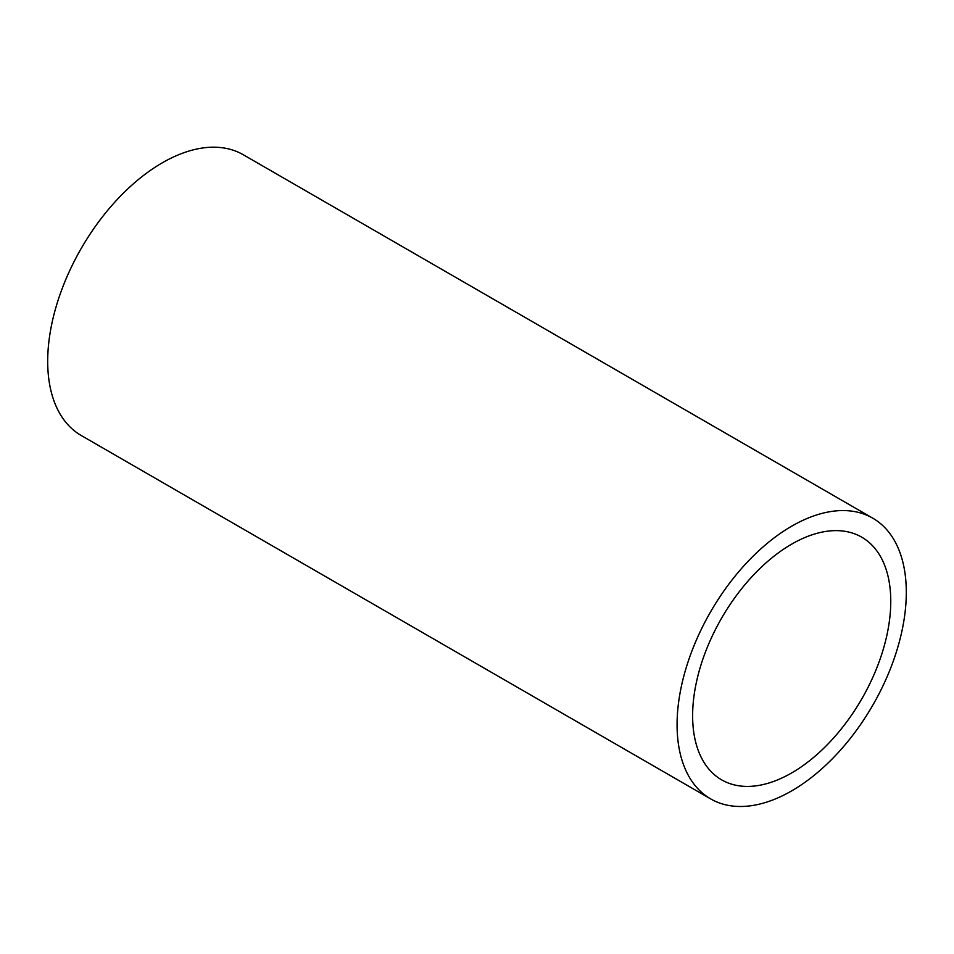 <?xml version="1.0" encoding="UTF-8"?>
<svg xmlns="http://www.w3.org/2000/svg" width="954" height="954" viewBox="0 0 954 954"><rect width="100%" height="100%" fill="white"/><g stroke="black" fill="none" stroke-linecap="round" stroke-linejoin="round"><path stroke-width="1.43" d="M890.762 601.33A140.107 80.887 -60 0 1 829.598 742.331A140.107 80.887 -60 0 1 721.641 779.859A140.107 80.887 -60 0 1 721.641 618.085A140.107 80.887 -60 0 1 861.748 537.185A140.107 80.887 -60 0 1 890.762 601.33M906.3 592.362A162.085 93.575 120 0 0 872.731 518.153A162.085 93.575 120 0 0 710.647 611.741A162.085 93.575 120 0 0 710.647 798.892A162.085 93.575 120 0 0 835.549 755.473A162.085 93.575 120 0 0 906.3 592.362M872.731 518.153L243.353 154.786A162.085 93.575 120 0 0 81.269 248.362A162.085 93.575 120 0 0 81.269 435.525L710.647 798.892"/></g></svg>
